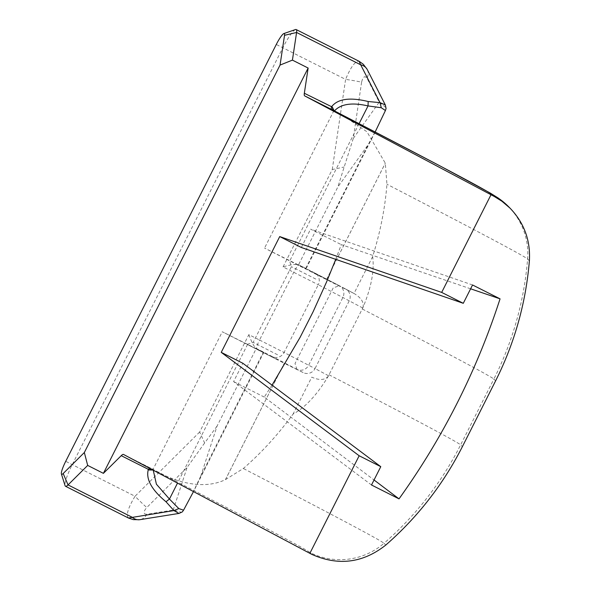 <?xml version="1.0" encoding="UTF-8"?>
<svg xmlns="http://www.w3.org/2000/svg" width="591" height="591" viewBox="0 0 591 591"><rect width="100%" height="100%" fill="white"/><g stroke="black" fill="none" stroke-linecap="round" stroke-linejoin="round"><path stroke-width="0.44" stroke-dasharray="2.96 2.22" d="M362.763 308.014L349.229 300.834L315.018 368.562L328.544 375.75L362.904 307.704C371.274 287.581 374.524 270.538 372.662 256.568C380.331 232.027 385.096 207.914 386.942 184.237L385.31 163.19L366.959 131.793L342.403 115.023M372.662 256.568L354.016 293.476L326.513 279.602L385.31 163.19M153.246 470.229L153.372 469.453L152.855 469.224L157.886 471.862C167.43 477.491 199.16 492.259 225.43 479.633L243.352 468.493C261.318 452.942 277.903 434.799 293.106 414.055C305.399 407.369 317.16 394.699 328.382 376.046L328.544 375.75M328.382 376.046C325.035 380.205 319.487 380.574 311.752 377.147L293.106 414.055M225.444 479.678L284.241 363.273L225.43 479.633M362.904 307.704C364.278 302.622 361.397 297.923 354.282 293.616L345.558 288.984A8.924 8.806 118 0 1 349.229 300.834A218.729 0.754 26.8 0 0 342.869 297.502L318.268 284.736L284.057 352.472L308.657 365.238A218.729 0.754 -153.2 0 1 315.018 368.562A8.924 8.806 118 0 1 303.131 372.566L284.241 363.273M263.35 352.177L256.295 348.431L217.052 426.126L200.785 476.043L263.35 352.177L263.793 352.421L222.29 331.765L284.219 363.258M354.282 293.616L345.395 288.896A8.924 8.806 118 0 1 345.558 288.984L339.382 285.749A8.924 8.51 117.4 0 0 339.293 285.704A209.798 0.724 -153.2 0 1 345.395 288.896M151.163 469.128A20.087 7.077 116.7 0 1 153.062 469.35A20.087 7.077 116.7 0 1 153.084 469.357L150.675 468.146A20.087 3.347 -63.2 0 0 150.661 468.138A20.087 3.347 -63.2 0 0 149.649 468.323M152.936 470.067L153.364 469.453M295.463 29.55A22.318 3.723 -63.2 0 0 282.83 47.731L72.265 464.592A22.318 3.723 -63.2 0 0 65.084 485.691M217.052 426.126L204.626 442.991L199.669 431.999L248.855 334.632L259.538 340.024L293.749 272.288A8.924 1.492 116.8 0 1 299.09 265.019L314.781 272.99A8.924 8.51 117.4 0 1 318.268 284.736L283.067 266.903C289.745 264.901 294.732 264.096 298.034 264.487L339.293 285.704M248.855 334.632C251.205 341.192 253.509 345.698 255.77 348.158L256.295 348.431M276.204 359.106L247.193 344.346L276.204 359.106M386.078 108.493L385.192 104.703M385.738 107.459L379.237 102.177L367.055 78.315C364.758 75.389 362.94 76.697 361.596 82.223A15.625 0.879 8.4 0 0 345.595 79.393C350.795 66.923 355.294 60.888 359.077 61.279L359.188 61.338M367.27 69.598A15.625 11.281 -27 0 1 367.055 78.315M377.376 127.56L368.186 144.647L337.793 187.088L298.558 264.761L306.057 268.75L264.554 248.094L326.513 279.602M361.596 82.223L353.27 138.442L337.793 187.088M178.955 513.446L182.309 511.909M200.785 476.043L192.467 493.611M128.55 518.063L128.439 518.004C125.853 515.167 128.055 507.913 135.036 496.255A15.625 0.783 -134.8 0 0 146.79 507.499C143.133 511.872 143.155 514.133 146.856 514.273L173.2 510.063L181.267 512.257M204.626 442.991L187.088 467.437L146.79 507.499M371.51 484.997L233.585 381.594L242.849 363.258M272.03 385.14L264.273 397.071L374.044 479.988M264.273 397.071L233.585 381.594M470.613 288.807L341.273 244.63L335.732 259.346M472.549 284.973L310.593 229.153L341.273 244.63M301.329 247.489L310.593 229.153M299.09 265.019L298.558 264.761M310.253 271.07L339.264 285.83L310.253 271.07M315.801 279.07L291.429 266.674L315.801 279.07M277.563 354.77L253.192 342.374L277.563 354.77M283.067 266.903L332.245 169.543L344.021 167.024M146.856 514.273A15.625 11.318 -99.1 0 1 139.875 519.674M326.483 279.587L385.273 163.205M507.13 205.269L508.194 206.311A66.96 66.953 -45 0 1 527.6 259.013A3212.225 11.059 26.8 0 0 386.942 184.237M529.388 260.801L527.6 259.013A323.624 323.602 -45 0 1 493.869 379.067A3236.25 11.14 26.8 0 0 362.276 308.982M495.627 380.826L493.869 379.067L460.633 444.875A323.624 323.602 -45 0 1 384.01 543.269L385.797 545.05M311.775 554.351L309.913 552.489A66.96 66.953 135 0 0 384.01 543.269A3212.225 11.059 -153.2 0 0 243.352 468.493M309.913 552.489A3150.237 10.845 26.8 0 0 157.886 471.862M150.675 468.146L123.526 454.457L153.062 469.35L222.29 331.765M329.032 374.783A3236.25 11.14 -153.2 0 1 460.633 444.875L462.391 446.626M247.592 344.361L177.507 483.113M332.245 169.543L345.595 79.393L276.285 44.465M199.669 431.999L135.036 496.255L65.719 461.32M303.131 372.566A209.798 0.724 26.8 0 0 297.029 369.375A8.924 8.51 117.4 0 0 308.657 365.238L342.869 297.502A8.924 8.51 117.4 0 0 339.382 285.749L314.781 272.99A8.924 8.51 117.4 0 0 314.693 272.946M259.538 340.024L284.057 352.472A8.924 8.51 117.4 0 1 272.429 356.609L256.826 348.69A8.924 1.492 116.8 0 1 259.538 340.024M297.029 369.375L272.429 356.609M256.826 348.69L255.77 348.158M353.27 138.442L379.237 102.177M173.2 510.063L187.088 467.437M305.621 268.506L368.186 144.647M359.077 123.659L289.863 260.69M333.967 110.539L264.554 248.094M263.793 352.421L193.486 491.601M297 369.501L295.027 363.509L333.265 287.802L339.264 285.83M247.193 344.346L253.192 342.374L291.429 266.674L289.457 260.675M375.137 132L306.057 268.75"/><path stroke-width="0.89" d="M342.403 115.023L334.24 110.783A20.087 7.158 116.7 0 1 332.305 107.06L304.335 93.267A20.087 3.347 -63.2 0 0 304.705 95.89L494.253 196.463L501.966 201.272L510.033 208.15C524.151 222.866 530.6 240.419 529.388 260.801C525.872 302.976 514.613 342.987 495.627 380.826L462.391 446.626C443.198 484.369 417.667 517.177 385.797 545.05C362.97 563.068 338.296 566.163 311.775 554.351L123.526 454.457A20.087 3.347 -63.2 0 0 123.519 454.449A20.087 3.347 -63.2 0 0 121.229 455.668L103.41 473.347L87.69 465.42L84.336 452.529L63.185 473.517A13.394 2.231 116.8 0 1 61.412 473.982A13.394 2.231 116.8 0 1 65.719 461.32L276.285 44.465A13.394 2.231 116.8 0 1 283.865 33.561A13.394 2.231 116.8 0 1 284.537 35.305L280.053 65.076L292.419 60.119L296.586 32.468A22.318 3.723 -63.2 0 0 296.172 29.55A22.318 3.723 -63.2 0 0 295.463 29.55L283.865 33.561M490.981 194.794L441.676 292.405L463.285 303.309L472.549 284.973L500.052 298.847C476.752 370.756 443.073 437.429 399.021 498.87L371.51 484.997L380.774 466.661L359.158 455.757L309.847 553.375M178.807 508.578L173.931 510.58L178.955 513.446L182.309 511.909L183.55 510.188L178.807 508.578L169.454 499.048L156.408 484.206L153.246 470.229M304.705 95.89L331.787 109.549A20.087 3.347 116.8 0 1 331.425 106.934C337.542 98.845 349.791 97.042 368.171 101.519L368.038 105.929L381.276 107.732L379.998 102.62L368.171 101.519M331.787 109.549L334.1 110.709M334.055 110.657L332.305 107.06M149.649 468.323A20.087 3.347 -63.2 0 0 148.371 469.357L148.991 469.978A20.087 7.077 116.7 0 1 151.163 469.128M148.991 469.978L152.936 470.067M61.412 473.982L65.084 485.691A22.318 3.723 -63.2 0 0 65.498 486.26A22.318 3.723 -63.2 0 0 68.046 484.908L87.69 465.42M84.336 452.529L280.053 65.076M334.476 110.857C340.926 103.913 352.11 102.265 368.038 105.929L359.077 123.659M381.276 107.732L385.428 110.532L386.078 108.493L385.332 104.954L379.998 102.62L360.687 64.796A15.625 11.281 -27 0 1 367.255 69.568A15.625 11.281 -27 0 1 367.27 69.598L385.192 104.703M304.335 93.267L308.14 68.046L292.419 60.119M385.428 110.532L375.137 132M177.507 483.113L169.454 499.048L165.997 501.759L173.931 510.58L128.439 518.012L65.498 486.26M193.486 491.601L183.55 510.188M308.14 68.046L103.41 473.347M359.158 455.757L221.233 352.362L279.72 236.585L441.676 292.405M279.72 236.585L301.329 247.489L463.285 303.309M380.774 466.661L242.849 363.258L221.233 352.362M374.044 479.988L399.021 498.87M335.732 259.346L326.557 281.981L313.082 311.812L300.117 337.313L272.03 385.14M500.052 298.847L470.613 288.807M178.659 513.476L139.875 519.674A15.625 11.318 -99.1 0 1 139.838 519.681A15.625 11.318 -99.1 0 1 132.155 517.251L68.046 484.908L63.185 473.517M296.172 29.55L359.084 61.287L360.687 64.796L296.586 32.468L284.537 35.305M339.02 113.273A3150.237 10.845 -153.2 0 1 491.047 193.9A66.96 66.953 -45 0 1 508.194 206.311L510.033 208.15M491.047 193.9L492.909 195.761M121.229 455.668L148.371 469.357C145.652 478.954 151.525 489.754 165.997 501.759M340.867 114.226L440.339 166.086L490.264 193.065L498.464 198.207L507.13 205.269M128.55 518.063L133.367 519.637L139.616 519.711M359.188 61.338L363.31 64.271L367.144 69.354"/></g></svg>
